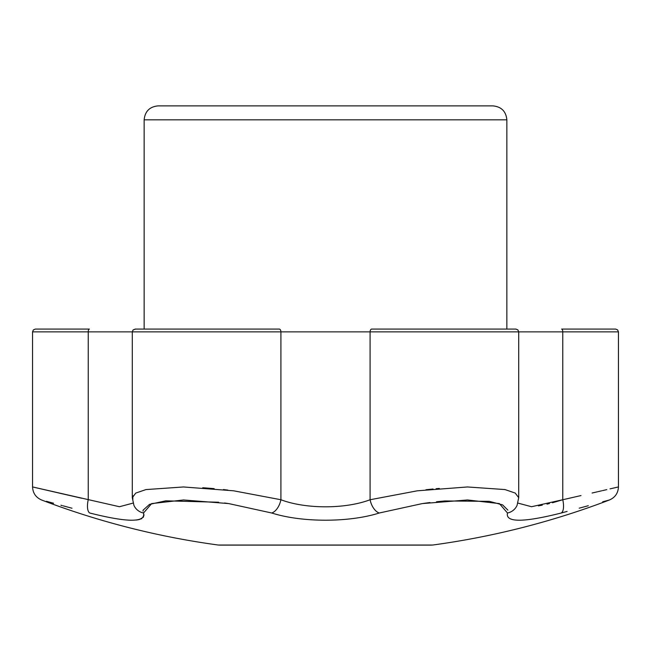 <?xml version="1.0" encoding="UTF-8"?>
<svg xmlns="http://www.w3.org/2000/svg" width="651" height="651" viewBox="0 0 651 651"><rect width="100%" height="100%" fill="white"/><g stroke="black" fill="none" stroke-linecap="round" stroke-linejoin="round"><path stroke-width="0.98" d="M271.736 513.004A13.948 7.991 -73.1 0 0 280.906 499.74L280.906 331.872L132.291 331.872L132.291 497.698L133.919 505.331A13.948 13.468 -23.6 0 0 143.513 513.004L151.65 503.589L183.549 499.968L228.761 503.597L271.736 513.004C301.934 522.615 349.099 522.607 379.264 513.004L422.296 503.589L467.516 499.968L499.382 503.597L507.487 513.004C505.298 522.615 523.225 522.615 561.252 513.004L567.111 511.426M579.195 508.179L586.03 506.332M586.144 506.299L588.284 505.721M602.663 501.823L609.474 499.968A796.897 796.897 0 0 1 432.646 545.042L219.477 545.123L431.523 545.123M143.366 512.638L143.513 513.004C145.718 522.615 127.791 522.615 89.748 513.004L91.937 513.582M46.416 501.303L53.61 503.256M60.909 505.233L62.325 505.615M63.237 505.86L71.984 508.228M128.141 520.149L131.193 520.255M136.262 520.043L137.866 519.815M138.378 519.726L139.631 519.425M140.714 519.067L141.91 518.505M143.277 517.382L144.026 514.843M143.057 511.133L143.098 510.294M143.114 510.156L149.518 504.387L165.785 500.822L218.622 502.23M224.457 502.979L227.85 503.467M423.353 503.435L429.953 502.531M436.487 501.758L444.674 500.977M444.845 500.961L489.332 501.343L502.588 504.875L507.878 510.115M439.295 488.421L436.105 488.706M433.029 488.999L426.722 489.666M426.592 489.674L425.966 489.747M561.252 513.004A13.948 5.477 -105 0 0 562.765 499.74L552.439 502.767M549.444 503.54L547.003 504.126M542.259 505.16L538.361 505.876M144.148 119.833C144.978 111.354 149.624 106.707 158.103 105.877L492.897 105.877C501.376 106.707 506.022 111.354 506.852 119.833L144.148 119.833L144.148 329.08L279.255 329.08A2.791 1.644 90 0 1 280.906 331.872L518.709 331.872L518.709 497.698L515.234 493.076L504.997 489.568L467.459 486.964L417.324 490.813L370.094 499.74L370.094 331.872A2.791 1.644 90 0 1 371.745 329.08L515.918 329.08L517.903 329.911L518.709 331.872L618.45 331.872L618.45 486.932L610.028 488.885M514.941 329.08L515.397 329.08M517.903 503.093L531.542 506.722L562.765 499.74L562.765 331.872A2.791 1.131 -90 0 0 561.634 329.08L615.659 329.08L617.644 329.911L618.45 331.872M135.603 329.08L133.097 329.911L132.291 331.872L32.55 331.872L33.356 329.911L35.341 329.08L89.366 329.08A2.791 1.131 90 0 0 88.235 331.872L88.235 499.74A13.948 5.477 105 0 0 89.748 513.004M135.082 329.08L279.255 329.08M132.291 497.698L135.758 493.084L145.946 489.585L183.468 486.964L233.619 490.805L280.906 499.74C305.701 509.172 345.323 509.163 370.094 499.74A13.948 7.991 -106.9 0 0 379.264 513.004M81.692 498.243L32.55 486.932L119.459 506.722L133.097 503.093M69.266 495.403L58.647 492.962M58.452 492.913L44.195 489.625M42.405 489.218L39.206 488.478M38.295 488.266L32.55 486.932C32.867 493.116 35.862 497.462 41.526 499.968A796.897 796.897 0 0 0 218.354 545.042L432.646 545.042M507.487 513.004A13.948 13.468 23.6 0 0 517.081 505.331L518.709 497.698M227.85 490.081L223.415 489.568M214.171 488.632L212.918 488.527M212.885 488.519L204.373 487.851M204.341 487.851L203.324 487.786M203.291 487.778L202.721 487.745M562.765 499.74L567.241 498.715M606.781 489.633L602.509 490.618M601.654 490.821L598.285 491.595M597.602 491.749L596.536 492.001M596.487 492.01L595.909 492.14M595.86 492.156L592.076 493.027M580.993 495.574L579.382 495.94M579.048 496.013L572.083 497.608M571.838 497.665L570.577 497.958M570.325 498.015L569.047 498.308M568.893 498.34L567.501 498.658M517.732 331.872L516.455 331.872M132.828 499.74L132.828 495.769M32.55 331.872L32.55 486.932M618.45 486.932C618.133 493.116 615.138 497.462 609.474 499.968M506.852 119.833L506.852 329.08"/></g></svg>
